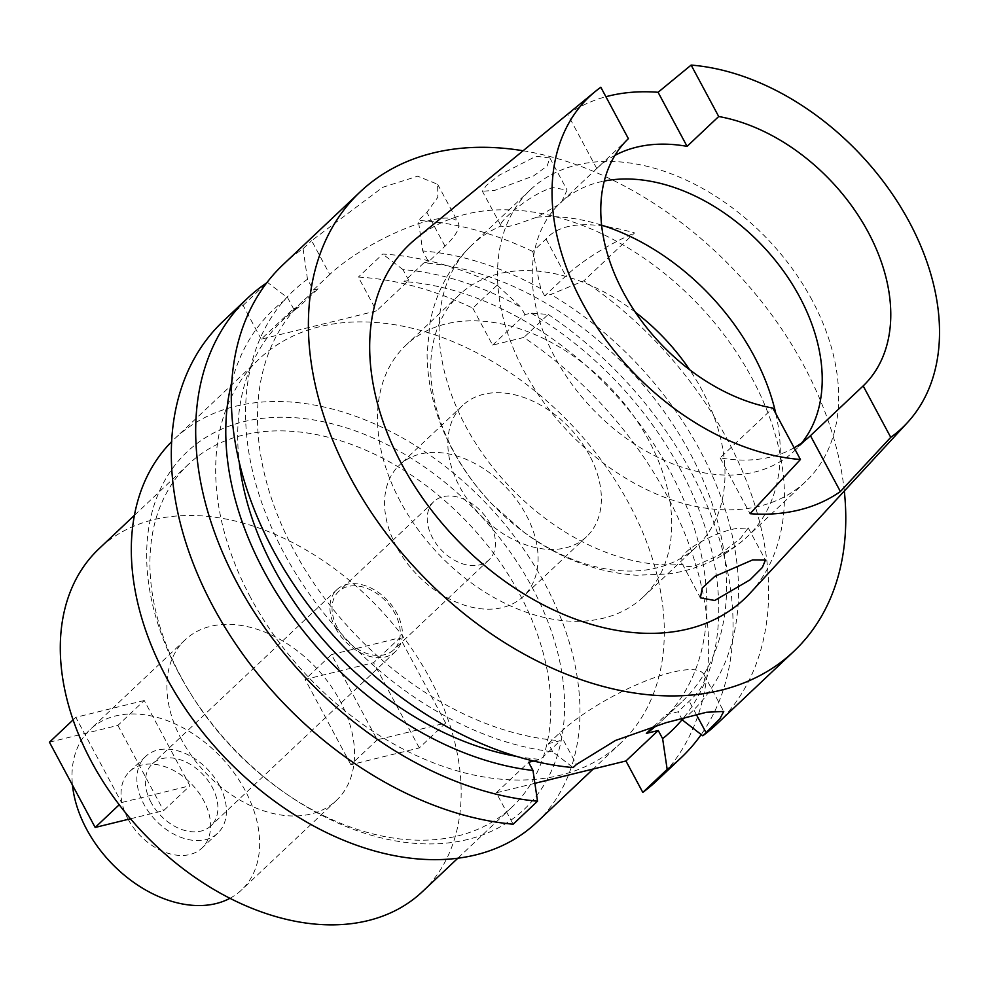 <?xml version="1.0" encoding="UTF-8"?>
<svg xmlns="http://www.w3.org/2000/svg" width="989" height="989" viewBox="0 0 989 989"><rect width="100%" height="100%" fill="white"/><g stroke="black" fill="none" stroke-linecap="round" stroke-linejoin="round"><path stroke-width="0.74" stroke-dasharray="4.95 3.71" d="M794.142 447.794A170.491 117.79 46.7 0 1 720.128 457.858L772.854 408.086M801.671 442.985A170.491 117.79 -133.3 0 1 794.254 450.984A170.491 117.79 -133.3 0 1 554.767 357.054A170.491 117.79 -133.3 0 1 560.194 203.042A170.491 117.79 -133.3 0 1 604.254 181.036M720.128 457.858L750.07 513.699M628.386 138.658L596.75 168.526L567.76 114.452L600.817 87.242M614.948 155.384A170.491 117.79 46.7 0 0 597.121 168.179A170.491 117.79 46.7 0 0 596.75 168.526M812.142 300.285A200.569 138.571 46.7 0 0 530.401 189.777A200.569 138.571 46.7 0 0 524.034 370.974A200.569 138.571 46.7 0 0 805.775 481.482A200.569 138.571 46.7 0 0 812.142 300.285M775.833 413.649A200.569 138.571 -133.3 0 1 747.363 536.619C724.727 557.487 698.024 569.973 667.266 574.065L636.446 575.215C596.157 572.347 558.711 558.08 524.108 532.416L491.323 503.376C475.919 487.12 462.988 469.293 452.542 449.884C435.926 419.027 427.433 387.02 427.087 353.852L429.931 323.069C435.753 292.46 449.785 266.412 472 244.913A200.569 138.571 -133.3 0 0 465.621 426.111A200.569 138.571 -133.3 0 0 682.546 564.336C672.322 554.594 712.451 532.811 735.717 528.608L748.253 527.953L740.563 538.337L718.261 555.571L695.922 565.461C689.209 567.13 684.759 566.759 682.546 564.336L700.373 597.813M635.309 312.178A172.988 119.521 46.7 0 0 459.106 295.019A172.988 119.521 46.7 0 0 453.605 451.293A172.988 119.521 46.7 0 0 696.615 546.608A172.988 119.521 46.7 0 0 702.103 390.321A172.988 119.521 46.7 0 0 689.617 369.701M530.401 189.777L472 244.913A200.569 138.571 -133.3 0 1 501.114 225.962C502.647 227.124 506.801 226.938 513.575 225.393L536.817 217.197L560.961 203.363L567.068 190.036L552.863 187.601C530.339 193.3 495.266 224.416 501.114 225.962L482.372 191.248L486.403 185.388L499.729 174.917L536.05 156.25L549.859 157.956L547.127 166.053L533.566 175.906L494.797 190.37L482.372 191.248M750.119 593.14A243.85 168.464 46.7 0 0 752.209 378.577A243.85 168.464 46.7 0 0 415.726 238.918M567.76 114.452A230.808 159.464 -133.3 0 1 605.898 96.724M523.094 150.761A315.899 218.248 -133.3 0 1 803.958 365.881A315.899 218.248 -133.3 0 1 844.309 491.026M544.679 295.958L540.76 288.64L532.787 251.515L546.027 239.017C560.8 222.278 590.309 220.238 634.567 232.922L583.844 280.814L550.873 294.438L544.679 295.958L565.844 275.98A80.233 21.165 151.8 0 1 634.567 232.922M532.787 251.515A315.899 218.248 46.7 0 0 418.322 220.46L426.877 212.375L437.793 197.293L437.645 184.288L417.679 176.215L382.743 187.292L311.634 240.661L329.77 274.485A80.233 21.165 151.8 0 1 429.572 220.522A80.233 21.165 151.8 0 1 458.092 222.426A80.233 21.165 151.8 0 1 445.013 246.199L428.534 261.751L422.736 250.946L418.322 220.46M283.126 264.619A315.899 218.248 46.7 0 1 303.079 248.733L311.634 240.661M716.827 724.047A315.899 218.248 46.7 0 0 726.866 438.659A315.899 218.248 46.7 0 0 583.844 280.814M682.398 720.004A289.802 200.223 46.7 0 0 700.2 450.737A289.802 200.223 46.7 0 0 550.873 294.438M428.534 261.751L423.848 262.901A275.783 190.531 -133.3 0 1 690.124 453.209A275.783 190.531 -133.3 0 1 681.359 702.351A275.783 190.531 -133.3 0 1 666.116 714.738L678.009 711.82L681.52 718.373M540.76 288.64A289.802 200.223 46.7 0 0 422.736 250.946M329.77 274.485L313.29 290.037L307.492 279.219A289.802 200.223 46.7 0 0 283.905 552.888A289.802 200.223 46.7 0 0 552.752 751.825L573.138 767.588M303.079 248.733L307.492 279.219M552.752 751.825L548.363 743.629L560.256 740.712A275.783 190.531 -133.3 0 1 293.98 550.416A275.783 190.531 -133.3 0 1 302.733 301.262A275.783 190.531 -133.3 0 1 317.988 288.875L313.29 290.037M317.988 288.875L298.221 307.542L293.523 308.692L261.232 339.178L376.475 310.905L358.339 277.081A315.899 218.248 46.7 0 1 472.804 308.135L497.17 285.141A315.899 218.248 -133.3 0 0 382.706 254.074L358.339 277.081M423.848 262.901L404.068 281.568L408.766 280.419L376.475 310.905M472.804 308.135L492.621 345.112L523.849 337.447A315.899 218.248 46.7 0 1 666.87 495.291A315.899 218.248 46.7 0 1 656.832 780.68M261.232 339.178L243.096 305.354A315.899 218.248 46.7 0 0 223.143 321.24M534.888 783.313L496.293 792.782L513.155 824.208M250.551 597.443A263.754 182.223 -133.3 0 1 258.933 359.168A263.754 182.223 -133.3 0 1 629.424 504.477A263.754 182.223 -133.3 0 1 621.043 742.751A263.754 182.223 -133.3 0 1 250.551 597.443M492.621 345.112L524.912 314.626L531.093 313.105L548.227 314.44L523.849 337.447M548.227 314.44A315.899 218.248 -133.3 0 1 691.249 472.285A315.899 218.248 -133.3 0 1 701.201 734.555M496.293 792.782L528.596 762.296M533.726 761.036L540.489 759.379L560.256 740.712M548.363 743.629L559.564 733.059A90.259 23.81 -28.2 0 1 671.84 672.359A90.259 23.81 -28.2 0 1 703.933 674.498A90.259 23.81 -28.2 0 1 689.222 701.25L678.009 711.82M653.766 726.396L666.116 714.738M266.684 282.879A315.899 218.248 -133.3 0 1 267.463 282.347L287.725 297.887L293.523 308.692M243.096 305.354L267.463 282.347M298.221 307.542A275.783 190.531 46.7 0 0 282.965 319.929A275.783 190.531 46.7 0 0 239.289 462.605M516.641 756.412A275.783 190.531 46.7 0 0 540.489 759.379M231.735 382.236A289.802 200.223 -133.3 0 1 287.725 297.887M656.572 725.53A275.783 190.531 46.7 0 0 661.592 721.018A275.783 190.531 46.7 0 0 670.357 471.877A275.783 190.531 46.7 0 0 404.068 281.568M531.093 313.105A289.802 200.223 -133.3 0 1 680.42 469.404A289.802 200.223 -133.3 0 1 682.175 719.596M408.766 280.419L402.968 269.601A289.802 200.223 -133.3 0 1 520.993 307.307L497.17 285.141M524.912 314.626L520.993 307.307M402.968 269.601L382.706 254.074M536.681 822.378A263.754 182.223 46.7 0 0 545.063 584.103A263.754 182.223 46.7 0 0 174.583 438.795A263.754 182.223 46.7 0 0 171.579 441.724M179.157 673.892A245.705 169.749 -133.3 0 1 243.64 421.722A245.705 169.749 -133.3 0 1 532.094 587.293A245.705 169.749 -133.3 0 1 519.584 813.477A245.705 169.749 -133.3 0 1 287.354 794.575A245.705 169.749 -133.3 0 1 187.984 689.308A245.705 169.749 -133.3 0 1 179.157 673.892M181.098 677.094A235.666 162.826 -133.3 0 1 188.578 464.187A235.666 162.826 -133.3 0 1 519.621 594.03A235.666 162.826 -133.3 0 1 512.141 806.937A235.666 162.826 -133.3 0 1 284.869 792.869A235.666 162.826 -133.3 0 1 189.554 691.892A235.666 162.826 -133.3 0 1 181.098 677.094M422.513 891.546A235.666 162.826 46.7 0 0 429.992 678.639A235.666 162.826 46.7 0 0 98.949 548.796M181.494 739.611A110.311 76.215 -133.3 0 1 185.005 639.957A110.311 76.215 -133.3 0 1 339.956 700.731A110.311 76.215 -133.3 0 1 336.458 800.398A110.311 76.215 -133.3 0 1 181.494 739.611M331.513 654.57L399.939 637.781L373.57 662.667L305.144 679.455L331.513 654.57L377.217 739.821L445.643 723.033L399.939 637.781M49.45 742.195L117.876 725.407L144.233 700.521L189.95 785.773L121.523 802.561L119.224 804.737M144.233 700.521L75.807 717.309L121.523 802.561M230.029 898.259A110.311 76.215 46.7 0 0 241.551 889.976A110.311 76.215 46.7 0 0 245.062 790.322A110.311 76.215 46.7 0 0 90.098 729.548A110.311 76.215 46.7 0 0 72.469 785.13M128.014 819.04A52.652 36.37 -133.3 0 1 129.683 771.482A52.652 36.37 -133.3 0 1 203.647 800.484A52.652 36.37 -133.3 0 1 201.966 848.043A52.652 36.37 -133.3 0 1 128.014 819.04M219.459 785.55A52.652 36.37 46.7 0 0 145.507 756.548A52.652 36.37 46.7 0 0 143.825 804.106A52.652 36.37 46.7 0 0 217.79 833.121A52.652 36.37 46.7 0 0 219.459 785.55M151.033 802.339A42.626 29.447 -133.3 0 1 152.393 763.842A42.626 29.447 -133.3 0 1 212.252 787.318A42.626 29.447 -133.3 0 1 210.904 825.827A42.626 29.447 -133.3 0 1 151.033 802.339M335.568 628.151A42.626 29.447 46.7 0 0 395.439 651.627A42.626 29.447 46.7 0 0 396.787 613.131A42.626 29.447 46.7 0 0 336.915 589.642A42.626 29.447 46.7 0 0 335.568 628.151M337.36 627.706A40.116 27.717 -133.3 0 1 338.634 591.471A40.116 27.717 -133.3 0 1 394.982 613.563A40.116 27.717 -133.3 0 1 393.709 649.81A40.116 27.717 -133.3 0 1 337.36 627.706M490.148 523.737A40.116 27.717 46.7 0 0 433.8 501.633A40.116 27.717 46.7 0 0 432.527 537.868A40.116 27.717 46.7 0 0 488.875 559.972A40.116 27.717 46.7 0 0 490.148 523.737M396.515 546.707A90.259 62.356 -133.3 0 1 399.383 465.164A90.259 62.356 -133.3 0 1 526.16 514.898A90.259 62.356 -133.3 0 1 523.292 596.429A90.259 62.356 -133.3 0 1 396.515 546.707M589.432 455.175A90.259 62.356 46.7 0 0 462.654 405.441A90.259 62.356 46.7 0 0 459.786 486.984A90.259 62.356 46.7 0 0 586.564 536.706A90.259 62.356 46.7 0 0 589.432 455.175M400.36 501.559A172.988 119.521 -133.3 0 1 405.861 345.285A172.988 119.521 -133.3 0 1 648.858 440.587A172.988 119.521 -133.3 0 1 643.357 596.874A172.988 119.521 -133.3 0 1 400.36 501.559M445.643 723.033L419.287 747.919L350.86 764.707L377.217 739.821M350.86 764.707L305.144 679.455M419.287 747.919L373.57 662.667M130.523 818.768L163.593 810.659L189.95 785.773M117.876 725.407L163.593 810.659M75.807 717.309L73.087 719.893M805.775 481.482L747.363 536.619A200.569 138.571 -133.3 0 1 718.261 555.571M536.817 217.197A200.569 138.571 -133.3 0 1 601.584 225.133M546.027 239.017L565.844 275.98M445.013 246.199L426.877 212.375M559.564 733.059L576.414 764.485M696.367 714.577L689.222 701.25M810.09 436.038L794.254 450.984M597.121 168.179L560.194 203.042M549.859 157.956L567.068 190.036M437.645 184.288L458.092 222.426M302.733 301.262L282.965 319.929M703.933 674.498L723.738 711.437M681.359 702.351L661.592 721.018M258.933 359.168L174.583 438.795M621.043 742.751L593.239 768.997M284.869 792.869L287.354 794.575M189.554 691.892L187.984 689.308M512.141 806.937L457.919 858.131M188.578 464.187L134.356 515.38M185.005 639.957L90.098 729.548M336.458 800.398L241.551 889.976M145.507 756.548L129.683 771.482M217.79 833.121L201.966 848.043M336.915 589.642L152.393 763.842M395.439 651.627L210.904 825.827M433.8 501.633L338.634 591.471M488.875 559.972L393.709 649.81M462.654 405.441L399.383 465.164M586.564 536.706L523.292 596.429M459.106 295.019L405.861 345.285M696.615 546.608L643.357 596.874M748.253 527.953L765.461 560.034"/><path stroke-width="1.48" d="M800.422 459.502A227.804 157.387 -133.3 0 1 582.162 302.436A227.804 157.387 -133.3 0 1 595.057 91.668A227.804 157.387 -133.3 0 1 600.817 87.242L628.386 138.658A170.491 117.79 46.7 0 0 623.33 292.336A170.491 117.79 46.7 0 0 772.854 408.086L800.422 459.502L750.07 513.699A232.811 160.848 -133.3 0 0 840.39 491.533L890.743 437.336L863.174 385.92A170.491 117.79 46.7 0 0 868.231 232.242A170.491 117.79 46.7 0 0 718.706 116.504L691.138 65.089A227.804 157.387 -133.3 0 1 909.386 222.142A227.804 157.387 -133.3 0 1 907.445 422.587A227.804 157.387 -133.3 0 1 890.743 437.336M604.254 181.036A170.491 117.79 -133.3 0 1 799.668 296.972A170.491 117.79 -133.3 0 1 801.671 442.985M863.174 385.92L810.448 435.692L840.39 491.533M794.142 447.794A170.491 117.79 46.7 0 0 810.09 436.038A170.491 117.79 46.7 0 0 810.448 435.692M691.138 65.089L658.081 92.286L687.071 146.36L718.706 116.504M687.071 146.36A170.491 117.79 46.7 0 0 614.948 155.384M752.518 559.959L714.849 576.352L702.264 588.035L700.373 597.813L714.688 600.484L749.983 579.863L762.371 567.476L765.461 560.034L752.518 559.959M689.617 369.701A172.988 119.521 46.7 0 0 635.309 312.178M595.057 91.668L415.726 238.918A243.85 168.464 46.7 0 0 401.93 464.533A243.85 168.464 46.7 0 0 750.119 593.14L907.445 422.587M605.898 96.724A230.808 159.464 -133.3 0 1 658.081 92.286M844.309 491.026A315.899 218.248 -133.3 0 1 793.92 651.269A315.899 218.248 -133.3 0 1 350.18 477.23A315.899 218.248 -133.3 0 1 360.219 191.841A315.899 218.248 -133.3 0 1 523.094 150.761M360.219 191.841L283.126 264.619A315.899 218.248 46.7 0 0 273.088 550.008A315.899 218.248 46.7 0 0 573.138 767.588L576.414 764.485L615.554 740.44L666.227 722.638L706.542 712.253L723.738 711.437L719.93 718.719L706.072 732.676L696.367 714.577M681.52 718.373L682.398 720.004L702.783 735.779L706.072 732.676M247.51 298.233L223.143 321.24A315.899 218.248 46.7 0 0 213.105 606.628A315.899 218.248 46.7 0 0 513.155 824.208L537.522 801.201A315.899 218.248 -133.3 0 1 237.471 583.621A315.899 218.248 -133.3 0 1 247.51 298.233A315.899 218.248 -133.3 0 1 266.684 282.879M534.888 783.313L625.95 760.974L642.801 792.399A315.899 218.248 46.7 0 0 656.832 780.68L681.211 757.673A315.899 218.248 -133.3 0 1 667.167 769.393L662.63 738.672L658.241 730.488L625.95 760.974M701.201 734.555A315.899 218.248 -133.3 0 1 681.211 757.673M642.801 792.399L667.167 769.393M537.522 801.201L532.984 770.48L528.596 762.296L533.726 761.036M658.241 730.488L646.349 733.405L653.766 726.396M239.289 462.605A275.783 190.531 46.7 0 0 274.2 569.071A275.783 190.531 46.7 0 0 516.641 756.412M532.984 770.48A289.802 200.223 -133.3 0 1 264.137 571.543A289.802 200.223 -133.3 0 1 231.735 382.236M702.783 735.779A315.899 218.248 46.7 0 0 716.827 724.047L793.92 651.269M646.349 733.405A275.783 190.531 46.7 0 0 656.572 725.53M682.175 719.596A289.802 200.223 -133.3 0 1 662.63 738.672M171.579 441.724A263.754 182.223 46.7 0 0 166.201 677.069A263.754 182.223 46.7 0 0 536.681 822.378L593.239 768.997M134.356 515.38L98.949 548.796A235.666 162.826 46.7 0 0 91.47 761.703A235.666 162.826 46.7 0 0 422.513 891.546L457.919 858.131M72.469 785.13A110.311 76.215 46.7 0 0 86.599 829.202A110.311 76.215 46.7 0 0 230.029 898.259M119.224 804.737L95.167 827.447L130.523 818.768M73.087 719.893L49.45 742.195L95.167 827.447M601.584 225.133A200.569 138.571 -133.3 0 1 753.742 355.422A200.569 138.571 -133.3 0 1 775.833 413.649"/></g></svg>
